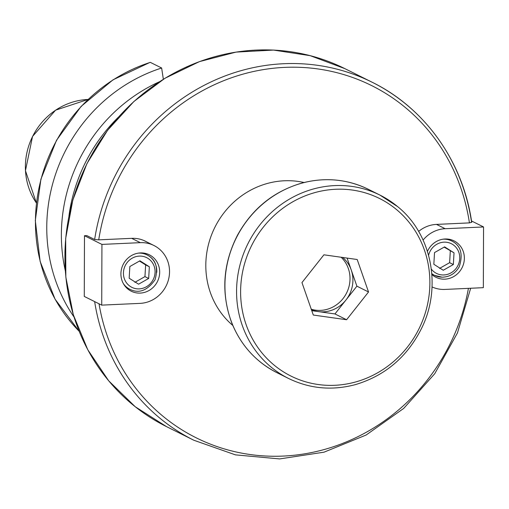 <?xml version="1.0" encoding="UTF-8"?>
<svg xmlns="http://www.w3.org/2000/svg" width="509" height="509" viewBox="0 0 509 509"><rect width="100%" height="100%" fill="white"/><g stroke="black" fill="none" stroke-linecap="round" stroke-linejoin="round"><path stroke-width="0.76" d="M418.627 231.436A30.737 28.949 -63.5 0 1 436.423 224.405L469.432 222.891L471.576 222.268A199.973 188.368 116.5 0 0 372.194 82.261A199.973 188.368 116.5 0 0 94.649 239.504L98.733 239.847L131.748 238.339A30.737 28.949 -63.5 0 1 145.345 241.19A30.737 28.949 -63.5 0 1 146.611 241.858M304.045 182.508A81.962 77.203 116.5 0 0 214.881 227.3A81.962 77.203 116.5 0 0 232.817 325.455M84.481 235.712L101.934 244.409L101.724 305.126L84.271 296.429L84.481 235.712L86.823 235.61L94.649 239.504M163.351 79.258L161.639 68.002L150.32 62.365L149.881 62.512M159.387 81.784A161.334 151.968 116.5 0 0 65.292 270.629M161.639 68.002A161.334 151.968 116.5 0 0 73.983 316.954M427.445 251.363A20.328 19.151 -63.5 0 1 445.044 238.995A20.328 19.151 -63.5 0 1 454.041 240.884A20.328 19.151 -63.5 0 1 462.115 267.619A20.328 19.151 -63.5 0 1 435.908 277.271A20.328 19.151 -63.5 0 1 431.861 274.516A20.328 19.151 116.5 0 0 433.261 274.714M450.401 240.312A20.328 19.151 116.5 0 0 449.377 239.306M471.506 220.957L483.55 226.957L445.159 228.713A30.737 28.949 116.5 0 0 423.1 240.051M432.033 286.911A30.737 28.949 116.5 0 0 444.949 289.43L483.34 287.674L483.55 226.957M454.028 252.839L453.347 264.534L443.25 270.254L433.84 264.279L434.521 252.585L444.611 246.865L454.028 252.839L444.16 247.119M439.534 268.402L449.625 262.676L450.306 250.982M449.625 262.676L453.347 264.534M145.727 254.239A20.328 19.151 116.5 0 0 144.702 253.24M127.167 288.431A20.328 19.151 116.5 0 0 128.586 288.648M140.23 293.089A20.328 19.151 -63.5 0 1 131.233 291.205A20.328 19.151 -63.5 0 1 123.159 264.47A20.328 19.151 -63.5 0 1 149.366 254.818A20.328 19.151 -63.5 0 1 159.107 276.953A20.328 19.151 -63.5 0 1 140.23 293.089M101.724 305.126L140.115 303.37A30.737 28.949 116.5 0 0 168.657 278.97A30.737 28.949 116.5 0 0 153.928 245.503A30.737 28.949 116.5 0 0 140.331 242.653L101.934 244.409M129.165 278.213L129.846 266.519L139.937 260.793L149.347 266.767L148.673 278.468L138.575 284.187L129.165 278.213M134.86 282.336L144.95 276.61L148.673 278.468M144.95 276.61L145.631 264.915L149.347 266.767M145.631 264.915L139.485 261.053M311.266 309.23A30.737 28.949 116.5 0 0 345.706 294.635A30.737 28.949 116.5 0 0 341.125 257.242M342.652 257.459A30.737 28.949 -63.5 0 1 351.229 269.942A30.737 28.949 -63.5 0 1 345.923 300.055A30.737 28.949 -63.5 0 1 318.303 311.591A30.737 28.949 -63.5 0 1 311.425 309.688M347.087 258.082L356.898 286.173L334.947 313.938L311.769 310.668M368.535 291.975L346.584 319.741L313.296 315.039L301.958 282.578L323.909 254.812L357.197 259.514L368.535 291.975L356.898 286.173M346.584 319.741L334.947 313.938M98.733 239.847A196.748 185.327 -63.5 0 1 284.658 67.385A196.748 185.327 -63.5 0 1 469.432 222.891M468.426 288.361A196.748 185.327 -63.5 0 1 282.584 456.102A196.748 185.327 -63.5 0 1 99.032 303.79M94.649 301.602A199.973 188.368 116.5 0 0 193.821 440.234L235.432 454.861L279.638 458.921L324.017 452.177L366.143 435.023L403.732 408.39L434.731 373.733L457.451 332.95L470.666 288.253M166.456 426.593A199.973 188.368 -63.5 0 1 87.045 163.599A199.973 188.368 -63.5 0 1 344.828 68.62L310.204 55.666L273.479 50.079L236.068 52.096L199.42 61.621L164.929 78.291L133.931 101.463L107.603 130.259L86.963 163.554L72.806 200.082L65.674 238.435L65.839 277.138L73.296 314.715L87.758 349.715L108.678 380.796L135.254 406.755L166.456 426.593L193.821 440.234M118.063 117.496A161.334 151.968 116.5 0 0 68.919 216.115M150.32 62.365A161.334 151.968 116.5 0 0 79.092 331.187M87.783 99.465A65.19 61.404 116.5 0 0 32.551 136.565A65.19 61.404 116.5 0 0 36.4 202.983L25.45 170.674L32.544 136.444L55.596 110.167L87.987 99.452A65.19 61.404 116.5 0 0 87.783 99.465M436.499 224.399L445.159 228.713M431.797 273.632A19.221 18.101 116.5 0 0 434.571 275.369L442.156 277.195C449.651 276.979 455.351 273.511 459.245 266.773C463.285 254.08 460.779 245.478 451.718 240.961A19.221 18.101 116.5 0 0 443.116 239.185M431.823 273.995L434.571 275.369A19.221 18.101 116.5 0 0 442.041 277.163M428.591 255.27A16.6 15.633 -63.5 0 1 446.864 242.303A16.6 15.633 -63.5 0 1 459.64 259.794A16.6 15.633 -63.5 0 1 442.976 274.968A16.6 15.633 -63.5 0 1 431.32 269.089M131.666 238.339L140.331 242.653M156.766 272.334A19.221 18.101 116.5 0 0 147.037 254.894A19.221 18.101 116.5 0 0 139.574 253.1A19.221 18.101 116.5 0 0 138.442 253.119M123.299 283.507A19.221 18.101 116.5 0 0 129.897 289.303C138.957 293.814 147.336 290.639 155.035 279.765C158.496 267.696 155.83 259.412 147.037 254.894L143.29 253.024M140.21 256.084A16.6 15.633 -63.5 0 1 152.465 280.873A16.6 15.633 -63.5 0 1 125.099 280.516A16.6 15.633 -63.5 0 1 140.21 256.084M276.953 372.69A102.449 96.5 -63.5 0 1 236.271 237.957A102.449 96.5 -63.5 0 1 368.331 189.297C347.367 179.143 325.334 177.03 302.244 182.973C273.797 191.168 252.184 208.633 237.398 235.355C222.764 264.273 220.893 293.464 231.78 322.941C240.884 345.331 255.944 361.918 276.953 372.69L288.59 378.486C309.841 388.774 332.148 390.804 355.505 384.588C385.593 375.534 407.773 356.459 422.044 327.363C441.997 286.3 431.46 233.79 397.714 206.686L379.969 195.1A102.449 96.5 116.5 0 0 247.908 243.754A102.449 96.5 116.5 0 0 288.59 378.486M397.644 206.641A102.449 96.5 116.5 0 0 379.969 195.1L368.331 189.297M396.619 209.651A99.223 93.459 -63.5 0 1 366.944 378.041A99.223 93.459 -63.5 0 1 242.176 274.141A99.223 93.459 -63.5 0 1 396.619 209.651M471.722 222.408C463.177 161.83 425.079 108.15 372.194 82.261L344.828 68.62M150.091 62.346L113.011 79.824L81.096 106.413L56.499 140.312L40.892 179.225L35.312 220.537L40.147 261.448L55.08 299.203L79.111 331.238M451.718 240.961L447.965 239.09M144.053 240.585L153.928 245.503M129.897 289.303L126.143 287.432"/></g></svg>
